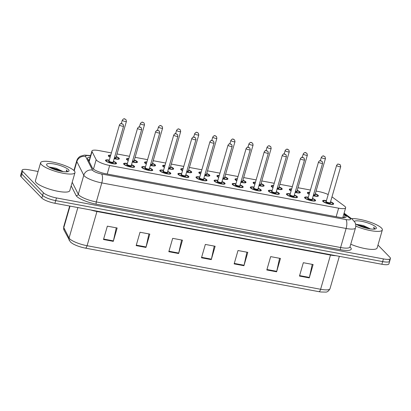 <?xml version="1.0" encoding="UTF-8"?>
<svg xmlns="http://www.w3.org/2000/svg" width="411" height="411" viewBox="0 0 411 411"><rect width="100%" height="100%" fill="white"/><g stroke="black" fill="none" stroke-linecap="round" stroke-linejoin="round"><path stroke-width="0.62" d="M128.227 160.588A5.723 1.346 -163.9 0 1 126.722 159.591A5.723 1.346 -163.9 0 1 126.449 158.98A5.723 1.346 -163.9 0 1 128.813 158.564M134.356 159.961A5.723 1.346 -163.9 0 1 137.171 161.538A5.723 1.346 -163.9 0 1 137.444 162.155A5.723 1.346 -163.9 0 1 132.275 162.052M146.326 163.963A5.723 1.346 -163.9 0 1 144.816 162.967A5.723 1.346 -163.9 0 1 144.544 162.355A5.723 1.346 -163.9 0 1 146.907 161.939M152.45 163.337A5.723 1.346 -163.9 0 1 155.266 164.914A5.723 1.346 -163.9 0 1 155.538 165.53A5.723 1.346 -163.9 0 1 150.369 165.428M164.421 167.339A5.723 1.346 -163.9 0 1 162.91 166.342A5.723 1.346 -163.9 0 1 162.638 165.731A5.723 1.346 -163.9 0 1 165.001 165.314M170.544 166.712A5.723 1.346 -163.9 0 1 173.36 168.289A5.723 1.346 -163.9 0 1 173.632 168.9A5.723 1.346 -163.9 0 1 168.464 168.798M182.515 170.714A5.723 1.346 -163.9 0 1 181.004 169.717A5.723 1.346 -163.9 0 1 180.732 169.101A5.723 1.346 -163.9 0 1 183.101 168.69M188.639 170.087A5.723 1.346 -163.9 0 1 191.459 171.664A5.723 1.346 -163.9 0 1 191.732 172.276A5.723 1.346 -163.9 0 1 186.558 172.173M200.609 174.089A5.723 1.346 -163.9 0 1 199.099 173.093A5.723 1.346 -163.9 0 1 198.826 172.476A5.723 1.346 -163.9 0 1 201.195 172.065M206.733 173.463A5.723 1.346 -163.9 0 1 209.553 175.04A5.723 1.346 -163.9 0 1 209.826 175.651A5.723 1.346 -163.9 0 1 204.657 175.548M218.703 177.465A5.723 1.346 -163.9 0 1 217.193 176.463A5.723 1.346 -163.9 0 1 216.921 175.851A5.723 1.346 -163.9 0 1 219.289 175.44M224.827 176.838A5.723 1.346 -163.9 0 1 227.648 178.415A5.723 1.346 -163.9 0 1 227.92 179.026A5.723 1.346 -163.9 0 1 222.752 178.924M236.798 180.835A5.723 1.346 -163.9 0 1 235.292 179.838A5.723 1.346 -163.9 0 1 235.015 179.227A5.723 1.346 -163.9 0 1 237.383 178.816M242.922 180.213A5.723 1.346 -163.9 0 1 245.742 181.79A5.723 1.346 -163.9 0 1 246.014 182.402A5.723 1.346 -163.9 0 1 240.846 182.299M254.892 184.21A5.723 1.346 -163.9 0 1 253.387 183.214A5.723 1.346 -163.9 0 1 253.114 182.602A5.723 1.346 -163.9 0 1 255.478 182.191M261.021 183.583A5.723 1.346 -163.9 0 1 263.836 185.166A5.723 1.346 -163.9 0 1 264.109 185.777A5.723 1.346 -163.9 0 1 258.94 185.674M272.991 187.586A5.723 1.346 -163.9 0 1 271.481 186.589A5.723 1.346 -163.9 0 1 271.209 185.978A5.723 1.346 -163.9 0 1 273.572 185.561M279.115 186.959A5.723 1.346 -163.9 0 1 281.931 188.536A5.723 1.346 -163.9 0 1 282.203 189.152A5.723 1.346 -163.9 0 1 277.035 189.05M291.086 190.961A5.723 1.346 -163.9 0 1 289.575 189.964A5.723 1.346 -163.9 0 1 289.303 189.353A5.723 1.346 -163.9 0 1 291.666 188.937M297.21 190.334A5.723 1.346 -163.9 0 1 300.025 191.911A5.723 1.346 -163.9 0 1 300.297 192.528A5.723 1.346 -163.9 0 1 295.129 192.425M309.18 194.336A5.723 1.346 -163.9 0 1 307.669 193.34A5.723 1.346 -163.9 0 1 307.397 192.728A5.723 1.346 -163.9 0 1 309.766 192.312M315.304 193.709A5.723 1.346 -163.9 0 1 318.124 195.287A5.723 1.346 -163.9 0 1 318.397 195.898A5.723 1.346 -163.9 0 1 313.223 195.795M110.133 157.213A5.723 1.346 -163.9 0 1 108.622 156.216A5.723 1.346 -163.9 0 1 108.35 155.605A5.723 1.346 -163.9 0 1 110.718 155.194M116.256 156.586A5.723 1.346 -163.9 0 1 119.077 158.168A5.723 1.346 -163.9 0 1 119.349 158.78A5.723 1.346 -163.9 0 1 114.181 158.677M131.52 164.667A5.723 1.346 -163.9 0 1 134.335 166.244A5.723 1.346 -163.9 0 1 134.613 166.856A5.723 1.346 -163.9 0 1 129.814 166.845A5.723 1.346 -163.9 0 1 123.886 164.297A5.723 1.346 -163.9 0 1 123.613 163.681A5.723 1.346 -163.9 0 1 127.395 163.475M149.614 168.042A5.723 1.346 -163.9 0 1 152.435 169.62A5.723 1.346 -163.9 0 1 152.707 170.231A5.723 1.346 -163.9 0 1 147.909 170.221A5.723 1.346 -163.9 0 1 141.98 167.667A5.723 1.346 -163.9 0 1 141.708 167.056A5.723 1.346 -163.9 0 1 145.489 166.851M167.709 171.418A5.723 1.346 -163.9 0 1 170.529 172.995A5.723 1.346 -163.9 0 1 170.801 173.606A5.723 1.346 -163.9 0 1 166.003 173.596A5.723 1.346 -163.9 0 1 160.074 171.043A5.723 1.346 -163.9 0 1 159.802 170.431A5.723 1.346 -163.9 0 1 163.588 170.226M185.803 174.788A5.723 1.346 -163.9 0 1 188.623 176.37A5.723 1.346 -163.9 0 1 188.896 176.982A5.723 1.346 -163.9 0 1 184.097 176.971A5.723 1.346 -163.9 0 1 178.169 174.418A5.723 1.346 -163.9 0 1 177.896 173.807A5.723 1.346 -163.9 0 1 181.683 173.601M203.902 178.163A5.723 1.346 -163.9 0 1 206.718 179.741A5.723 1.346 -163.9 0 1 206.99 180.357A5.723 1.346 -163.9 0 1 202.191 180.347A5.723 1.346 -163.9 0 1 196.268 177.793A5.723 1.346 -163.9 0 1 195.996 177.182A5.723 1.346 -163.9 0 1 199.777 176.977M221.997 181.539A5.723 1.346 -163.9 0 1 224.812 183.116A5.723 1.346 -163.9 0 1 225.084 183.732A5.723 1.346 -163.9 0 1 220.291 183.717A5.723 1.346 -163.9 0 1 214.362 181.169A5.723 1.346 -163.9 0 1 214.09 180.557A5.723 1.346 -163.9 0 1 217.871 180.347M240.091 184.914A5.723 1.346 -163.9 0 1 242.906 186.491A5.723 1.346 -163.9 0 1 243.178 187.103A5.723 1.346 -163.9 0 1 238.385 187.092A5.723 1.346 -163.9 0 1 232.456 184.544A5.723 1.346 -163.9 0 1 232.184 183.933A5.723 1.346 -163.9 0 1 235.965 183.722M258.185 188.289A5.723 1.346 -163.9 0 1 261.006 189.867A5.723 1.346 -163.9 0 1 261.278 190.478A5.723 1.346 -163.9 0 1 256.479 190.468A5.723 1.346 -163.9 0 1 250.551 187.919A5.723 1.346 -163.9 0 1 250.278 187.303A5.723 1.346 -163.9 0 1 254.06 187.097M276.279 191.665A5.723 1.346 -163.9 0 1 279.1 193.242A5.723 1.346 -163.9 0 1 279.372 193.853A5.723 1.346 -163.9 0 1 274.574 193.843A5.723 1.346 -163.9 0 1 268.645 191.295A5.723 1.346 -163.9 0 1 268.373 190.678A5.723 1.346 -163.9 0 1 272.154 190.473M294.374 195.04A5.723 1.346 -163.9 0 1 297.194 196.617A5.723 1.346 -163.9 0 1 297.466 197.229A5.723 1.346 -163.9 0 1 292.668 197.218A5.723 1.346 -163.9 0 1 286.739 194.665A5.723 1.346 -163.9 0 1 286.467 194.054A5.723 1.346 -163.9 0 1 290.253 193.848M312.468 198.415A5.723 1.346 -163.9 0 1 315.288 199.993A5.723 1.346 -163.9 0 1 315.561 200.604A5.723 1.346 -163.9 0 1 310.762 200.594A5.723 1.346 -163.9 0 1 304.839 198.04A5.723 1.346 -163.9 0 1 304.561 197.429A5.723 1.346 -163.9 0 1 308.348 197.223M330.567 201.786A5.723 1.346 -163.9 0 1 333.383 203.368A5.723 1.346 -163.9 0 1 333.655 203.979A5.723 1.346 -163.9 0 1 328.862 203.969A5.723 1.346 -163.9 0 1 322.933 201.416A5.723 1.346 -163.9 0 1 322.661 200.804A5.723 1.346 -163.9 0 1 326.442 200.599M113.426 161.292A5.723 1.346 -163.9 0 1 116.241 162.869A5.723 1.346 -163.9 0 1 116.513 163.48A5.723 1.346 -163.9 0 1 111.72 163.47A5.723 1.346 -163.9 0 1 105.791 160.922A5.723 1.346 -163.9 0 1 105.519 160.305A5.723 1.346 -163.9 0 1 109.3 160.1M111.376 152.907L98.964 150.59A10.732 2.523 16.1 0 0 91.936 150.991A10.732 2.523 16.1 0 0 92.028 151.582L96.169 159.725A10.732 2.523 16.1 0 0 96.59 160.28A10.732 2.523 16.1 0 0 109.67 165.484L338.628 208.187A10.732 2.523 16.1 0 0 345.656 207.786A10.732 2.523 16.1 0 0 344.423 206.024L331.99 196.848M328.189 194.537A10.732 2.523 16.1 0 0 318.705 191.572L316.064 191.079M310.423 190.031L297.97 187.709M292.329 186.656L279.87 184.334M274.235 183.28L261.776 180.958M256.135 179.905L243.682 177.583M238.041 176.53L225.588 174.207M219.947 173.154L207.493 170.832M201.852 169.779L189.399 167.457M183.758 166.404L171.305 164.081M165.664 163.033L153.205 160.706M147.57 159.658L135.111 157.336M129.47 156.283L117.017 153.961M389.166 260.045A10.732 2.523 -163.9 0 1 389.679 261.19A10.732 2.523 -163.9 0 1 382.651 261.591L55.701 200.614A10.732 2.523 -163.9 0 1 42.616 195.41L21.834 174.033A10.732 2.523 -163.9 0 1 21.321 172.887A10.732 2.523 -163.9 0 0 21.834 174.033L42.616 195.41A10.732 2.523 -163.9 0 0 55.701 200.614L382.651 261.591A10.732 2.523 -163.9 0 0 389.679 261.19L388.909 263.862A10.732 2.523 -163.9 0 1 381.881 264.263L54.925 203.286A10.732 2.523 -163.9 0 1 41.845 198.081L21.064 176.704A10.732 2.523 -163.9 0 1 20.55 175.559L22.091 170.216A10.732 2.523 -163.9 0 1 29.119 169.815L38.084 171.485M312.237 264.371L309.391 277.42A2.862 1.058 100.6 0 1 309.267 277.898L313.125 264.535L303.328 262.711L299.47 276.069L309.267 277.898M279.572 258.278L276.726 271.327A2.862 1.058 100.6 0 1 276.608 271.805L280.461 258.447L270.664 256.618L266.811 269.981L276.608 271.805M246.908 252.184L244.067 265.239A2.862 1.058 100.6 0 1 243.944 265.717L247.802 252.354L238.005 250.525L234.147 263.888L243.944 265.717M116.262 227.822L113.415 240.872A2.862 1.058 100.6 0 1 113.292 241.349L117.15 227.987L107.353 226.158L103.495 239.521L113.292 241.349M148.921 233.91L146.08 246.96A2.862 1.058 100.6 0 1 145.956 247.437L149.815 234.08L140.012 232.251L136.159 245.614L145.956 247.437M181.585 240.003L178.739 253.053A2.862 1.058 100.6 0 1 178.621 253.53L182.474 240.168L172.677 238.344L168.818 251.702L178.621 253.53M214.249 246.097L211.403 259.146A2.862 1.058 100.6 0 1 211.28 259.624L215.138 246.261L205.341 244.432L201.482 257.795L211.28 259.624M318.9 291.666A3.576 1.325 -79.4 0 0 320.616 289.272A14.308 3.365 16.1 0 0 329.987 288.738C328.641 291.147 327.141 292.262 325.481 292.082L320.976 291.995A11.734 2.759 -163.9 0 1 318.9 291.666L85.365 248.116A11.734 2.759 -163.9 0 1 74.848 244.807C74.627 244.673 72.485 243.862 70.338 241.884L64.013 230.073L63.674 226.867A14.308 3.365 16.1 0 0 63.792 227.653A3.576 3.396 153 0 0 64.013 230.073M90.143 157.202A10.732 2.523 16.1 0 0 87.528 158.065A10.732 2.523 16.1 0 0 87.62 158.656L92.388 168.017A10.732 2.523 16.1 0 0 92.809 168.577A10.732 2.523 16.1 0 0 105.889 173.781L339.096 217.275A10.732 2.523 16.1 0 0 346.124 216.874A10.732 2.523 16.1 0 0 344.891 215.112L343.776 214.285M377.976 245.064L389.936 257.368A10.732 2.523 -163.9 0 1 390.45 258.519A10.732 2.523 -163.9 0 1 383.422 258.92L56.471 197.943A10.732 2.523 -163.9 0 1 43.391 192.738L22.605 171.361A10.732 2.523 -163.9 0 1 22.091 170.216M343.005 216.962L344.033 217.717M88.278 159.951A10.732 2.523 -163.9 0 1 89.372 159.874M74.134 170.714A17.884 4.208 -163.9 0 1 74.982 172.625A17.884 4.208 -163.9 0 1 59.996 172.594A17.884 4.208 -163.9 0 1 41.47 164.621A17.884 4.208 -163.9 0 1 40.617 162.71A17.884 4.208 -163.9 0 1 55.608 162.741A17.884 4.208 -163.9 0 1 74.134 170.714M74.982 172.625L69.778 190.663A17.884 4.208 -163.9 0 1 54.786 190.632A17.884 4.208 -163.9 0 1 36.26 182.659A17.884 4.208 -163.9 0 1 35.413 180.748L40.617 162.71M63.217 171.634L55.886 168.186L49.207 167.051M47.152 165.679A11.662 2.743 -163.9 0 1 46.746 165.165A11.662 2.743 -163.9 0 1 55.023 164.153A11.662 2.743 -163.9 0 1 68.452 169.656A11.662 2.743 -163.9 0 1 68.488 171.444A11.662 2.743 -163.9 0 1 57.864 170.534A11.662 2.743 -163.9 0 1 47.152 165.679M67.63 171.634L66.371 169.866L66.731 171.819M62.143 171.474L58.619 169.861L49.618 167.4M60.109 171.084L51.277 168.217M67.558 171.726L66.371 169.866M351.487 218.621A17.884 4.208 -163.9 0 1 367.989 221.452A17.884 4.208 -163.9 0 1 381.485 228.033A17.884 4.208 -163.9 0 1 382.338 229.949A17.884 4.208 -163.9 0 1 355.777 226.107M382.338 229.949L377.134 247.987A17.884 4.208 -163.9 0 1 350.783 244.237M370.568 228.953L363.242 225.505L356.558 224.375M354.313 221.303A11.662 2.743 -163.9 0 1 364.819 222.053A11.662 2.743 -163.9 0 1 375.803 226.975A11.662 2.743 -163.9 0 1 375.844 228.763A11.662 2.743 -163.9 0 1 366.417 228.162A11.662 2.743 -163.9 0 1 355.51 223.831M374.986 228.958L373.722 227.191L374.082 229.143M369.499 228.793L365.975 227.18L356.974 224.719M367.465 228.403L358.633 225.536M374.914 229.045L373.722 227.191M93.451 169.137L96.169 159.725M88.966 161.282A10.732 10.188 153 0 0 88.956 161.282L91.936 150.991M107.209 174.028L109.67 165.484M89.13 161.621L92.028 151.582M336.162 216.725L338.628 208.187M330.603 254.702A3.576 1.325 -79.4 0 0 330.49 255.067L96.95 211.511A14.308 3.365 -163.9 0 1 90.651 209.949M335.864 255.683A14.308 3.365 -163.9 0 1 330.49 255.067L320.616 289.272L87.081 245.716A3.576 1.325 100.6 0 1 85.365 248.116M70.014 206.101L63.792 227.653L69.074 238.036A14.308 3.365 16.1 0 0 69.639 238.781A14.308 3.365 16.1 0 0 87.081 245.716L96.95 211.511A3.576 1.325 -79.4 0 1 97.068 211.146M69.295 240.456A3.576 3.396 153 0 1 69.074 238.036L77.869 207.565M381.881 264.263L383.422 258.92M54.925 203.286L56.471 197.943M41.845 198.081L43.391 192.738M21.064 176.704L22.605 171.361M211.403 259.146L201.621 257.322M178.739 253.053L168.957 251.229M146.08 246.96L136.293 245.136M113.415 240.872L103.634 239.048M244.067 265.239L234.285 263.41M276.726 271.327L266.945 269.503M309.391 277.42L299.609 275.596M90.518 155.897L90.22 155.846A7.151 1.68 16.1 0 0 85.596 156.504L92.537 170.139A7.151 1.68 16.1 0 0 92.814 170.514A7.151 1.68 16.1 0 0 101.538 173.981L345.851 219.546A7.151 1.68 16.1 0 0 350.198 218.513A7.151 1.68 16.1 0 0 349.72 218.107L343.909 213.818M349.72 218.107A7.151 5.872 126.4 0 1 352.037 219.032L354.847 222.176C355.813 224.016 356.024 225.937 355.484 227.946A14.308 3.365 -163.9 0 1 346.113 228.48L101.794 182.91A14.308 3.365 -163.9 0 1 84.358 175.975A14.308 3.365 -163.9 0 1 83.793 175.23L78.301 194.269A14.308 3.365 16.1 0 0 78.861 195.014A14.308 3.365 16.1 0 0 96.302 201.955L340.616 247.52A14.308 3.365 16.1 0 0 349.987 246.985A16.096 3.786 -163.9 0 1 340.683 249.749L96.364 204.185A1.788 0.663 100.6 0 1 96.302 201.955L101.794 182.91A7.151 2.651 -79.4 0 0 101.538 173.981M96.364 204.185A16.096 3.786 -163.9 0 1 76.744 196.381A16.096 3.786 -163.9 0 1 76.112 195.544L71.17 185.834M92.537 170.139A7.151 6.792 153 0 0 83.793 175.23L76.852 161.595L74.201 170.786M85.596 156.504A7.151 6.792 153 0 0 76.852 161.595A14.308 3.365 -163.9 0 1 76.734 160.809L73.929 170.514M72.197 182.284L78.301 194.269A1.788 1.695 -27 0 1 76.112 195.544M345.851 219.546A7.151 2.651 -79.4 0 1 346.113 228.48L340.616 247.52A1.788 0.663 100.6 0 0 340.683 249.749M90.22 155.846A7.151 2.651 -79.4 0 0 89.603 155.492L84.466 155.096L80.356 156.257C78.552 157.295 77.345 158.816 76.734 160.809M344.146 217.712L344.891 215.112M105.761 160.886A5.364 1.264 -163.9 0 1 105.766 160.742L106.567 160.151L109.254 160.264M109.249 160.28A5.009 1.176 16.1 0 0 106.444 161.04A5.009 1.176 16.1 0 0 112.547 163.47A5.009 1.176 16.1 0 0 115.589 162.746A5.009 1.176 16.1 0 0 113.374 161.466M113.169 162.201A2.502 0.591 -163.9 0 1 113.302 162.319A2.502 0.591 -163.9 0 1 111.782 162.684A2.502 0.591 -163.9 0 1 108.73 161.466A2.502 0.591 -163.9 0 1 109.049 161.009M113.174 162.155L123.588 126.079A2.147 0.503 -163.9 0 1 121.79 126.074A2.147 0.503 -163.9 0 1 119.565 125.119A2.147 0.503 -163.9 0 1 119.462 124.887L109.054 160.963A2.147 0.503 16.1 0 0 109.151 161.194A2.147 0.503 16.1 0 0 111.376 162.15A2.147 0.503 16.1 0 0 113.174 162.155L113.143 162.237M122.334 123.875L121.682 123.752L122.334 123.875M116.21 156.75L118.584 158.127L118.907 159.011A5.364 1.264 -163.9 0 1 118.836 159.139M110.657 155.409A5.009 1.176 16.1 0 0 109.28 156.339A5.009 1.176 16.1 0 0 110.194 156.997M114.227 158.512A5.009 1.176 16.1 0 0 118.425 158.045A5.009 1.176 16.1 0 0 116.205 156.766M116 157.5A2.502 0.591 -163.9 0 1 116.138 157.619A2.502 0.591 -163.9 0 1 114.392 157.932M122.298 120.187C124.312 117.628 124.677 119.175 125.966 119.596L126.424 121.379A2.147 0.503 -163.9 0 1 124.62 121.373A2.147 0.503 -163.9 0 1 122.401 120.418A2.147 0.503 -163.9 0 1 122.298 120.187L121.322 123.567M124.518 119.051L125.17 119.175L124.518 119.051M114.515 157.516A2.147 0.503 16.1 0 0 116.01 157.454L115.979 157.531M123.855 164.261A5.364 1.264 -163.9 0 1 123.86 164.117L124.661 163.527L127.348 163.64M127.343 163.65A5.009 1.176 16.1 0 0 124.538 164.415A5.009 1.176 16.1 0 0 130.641 166.845A5.009 1.176 16.1 0 0 133.683 166.121A5.009 1.176 16.1 0 0 131.469 164.842L133.842 166.208L134.171 167.092A5.364 1.264 -163.9 0 1 134.099 167.215M131.263 165.576A2.502 0.591 -163.9 0 1 131.397 165.695A2.502 0.591 -163.9 0 1 129.876 166.059A2.502 0.591 -163.9 0 1 126.824 164.842A2.502 0.591 -163.9 0 1 127.143 164.385M131.268 165.53L141.682 129.455A2.147 0.503 -163.9 0 1 139.884 129.45A2.147 0.503 -163.9 0 1 137.659 128.494A2.147 0.503 -163.9 0 1 137.557 128.263L127.148 164.338A2.147 0.503 16.1 0 0 127.251 164.57A2.147 0.503 16.1 0 0 129.47 165.525A2.147 0.503 16.1 0 0 131.268 165.53L131.237 165.612M140.428 127.251L139.776 127.127L140.428 127.251M141.949 167.637A5.364 1.264 -163.9 0 1 141.954 167.488L142.756 166.902L145.443 167.015A5.009 1.176 16.1 0 0 142.632 167.791A5.009 1.176 16.1 0 0 148.741 170.221A5.009 1.176 16.1 0 0 151.777 169.496A5.009 1.176 16.1 0 0 149.563 168.217M149.357 168.952A2.502 0.591 -163.9 0 1 149.491 169.07A2.502 0.591 -163.9 0 1 147.97 169.43A2.502 0.591 -163.9 0 1 144.919 168.217A2.502 0.591 -163.9 0 1 145.237 167.755M149.368 168.906L159.776 132.83A2.147 0.503 -163.9 0 1 157.978 132.825A2.147 0.503 -163.9 0 1 155.759 131.869A2.147 0.503 -163.9 0 1 155.656 131.638L145.242 167.714A2.147 0.503 16.1 0 0 145.345 167.945A2.147 0.503 16.1 0 0 147.564 168.9A2.147 0.503 16.1 0 0 149.368 168.906L149.332 168.988M158.523 130.626L157.87 130.503L158.523 130.626M160.043 171.012A5.364 1.264 -163.9 0 1 160.049 170.863L160.855 170.277L163.537 170.39M163.537 170.401A5.009 1.176 16.1 0 0 160.727 171.166A5.009 1.176 16.1 0 0 166.835 173.596A5.009 1.176 16.1 0 0 169.877 172.872A5.009 1.176 16.1 0 0 167.657 171.593L170.036 172.954L170.36 173.843A5.364 1.264 -163.9 0 1 170.288 173.966M167.452 172.327A2.502 0.591 -163.9 0 1 167.59 172.445A2.502 0.591 -163.9 0 1 166.07 172.805A2.502 0.591 -163.9 0 1 163.018 171.593A2.502 0.591 -163.9 0 1 163.331 171.13M167.462 172.281L177.871 136.205A2.147 0.503 -163.9 0 1 176.072 136.2A2.147 0.503 -163.9 0 1 173.853 135.245A2.147 0.503 -163.9 0 1 173.75 135.014L163.337 171.089A2.147 0.503 16.1 0 0 163.439 171.32A2.147 0.503 16.1 0 0 165.664 172.276A2.147 0.503 16.1 0 0 167.462 172.281L167.426 172.358M176.622 134.001L175.965 133.878L176.622 134.001M178.138 174.387A5.364 1.264 -163.9 0 1 178.148 174.238L178.949 173.653L181.631 173.766A5.009 1.176 16.1 0 0 178.826 174.541A5.009 1.176 16.1 0 0 184.929 176.966A5.009 1.176 16.1 0 0 187.971 176.247A5.009 1.176 16.1 0 0 185.751 174.968L188.13 176.329L188.454 177.213A5.364 1.264 -163.9 0 1 188.382 177.341M185.546 175.703A2.502 0.591 -163.9 0 1 185.685 175.821A2.502 0.591 -163.9 0 1 184.164 176.18A2.502 0.591 -163.9 0 1 181.112 174.968A2.502 0.591 -163.9 0 1 181.426 174.505M185.556 175.656L195.97 139.581A2.147 0.503 -163.9 0 1 194.172 139.576A2.147 0.503 -163.9 0 1 191.947 138.62A2.147 0.503 -163.9 0 1 191.845 138.389L181.431 174.464A2.147 0.503 16.1 0 0 181.534 174.696A2.147 0.503 16.1 0 0 183.758 175.651A2.147 0.503 16.1 0 0 185.556 175.656L185.525 175.733M194.716 137.377L194.064 137.253L194.716 137.377M132.321 161.888A5.009 1.176 16.1 0 0 136.519 161.42A5.009 1.176 16.1 0 0 134.305 160.141L136.678 161.502L137.002 162.386A5.364 1.264 -163.9 0 1 136.935 162.515M126.686 159.555A5.364 1.264 -163.9 0 1 126.696 159.411L127.148 158.934L128.756 158.764A5.009 1.176 16.1 0 0 127.374 159.715A5.009 1.176 16.1 0 0 128.294 160.372M134.094 160.871A2.502 0.591 -163.9 0 1 134.233 160.994A2.502 0.591 -163.9 0 1 132.491 161.307M140.392 123.562C142.406 121.004 142.771 122.55 144.066 122.971L144.518 124.754A2.147 0.503 -163.9 0 1 142.72 124.749A2.147 0.503 -163.9 0 1 140.495 123.793A2.147 0.503 -163.9 0 1 140.392 123.562L139.416 126.942M142.612 122.427L143.264 122.545L142.612 122.427M132.609 160.891A2.147 0.503 16.1 0 0 134.104 160.829L134.073 160.906M150.416 165.263A5.009 1.176 16.1 0 0 154.613 164.796A5.009 1.176 16.1 0 0 152.399 163.511L154.772 164.878L155.101 165.761A5.364 1.264 -163.9 0 1 155.029 165.89M146.845 162.16A5.009 1.176 16.1 0 0 145.468 163.09A5.009 1.176 16.1 0 0 146.388 163.748M152.193 164.246A2.502 0.591 -163.9 0 1 152.327 164.369A2.502 0.591 -163.9 0 1 150.585 164.683M158.487 126.937C160.501 124.379 160.865 125.925 162.16 126.347L162.612 128.124A2.147 0.503 -163.9 0 1 160.814 128.124A2.147 0.503 -163.9 0 1 158.589 127.163A2.147 0.503 -163.9 0 1 158.487 126.937L157.511 130.318M160.706 125.802L161.359 125.92L160.706 125.802M150.703 164.266A2.147 0.503 16.1 0 0 152.198 164.2L152.168 164.282M170.498 166.876L172.867 168.253L173.195 169.137A5.364 1.264 -163.9 0 1 173.123 169.265M164.939 165.53A5.009 1.176 16.1 0 0 163.563 166.46A5.009 1.176 16.1 0 0 164.482 167.123M168.51 168.638A5.009 1.176 16.1 0 0 172.707 168.166A5.009 1.176 16.1 0 0 170.493 166.887M170.288 167.621A2.502 0.591 -163.9 0 1 170.421 167.739A2.502 0.591 -163.9 0 1 168.68 168.058M176.581 130.313C178.595 127.754 178.965 129.301 180.254 129.722L180.706 131.499A2.147 0.503 -163.9 0 1 178.908 131.499A2.147 0.503 -163.9 0 1 176.684 130.539A2.147 0.503 -163.9 0 1 176.581 130.313L175.605 133.693M178.8 129.177L179.453 129.295L178.8 129.177M168.798 167.642A2.147 0.503 16.1 0 0 170.293 167.575L170.262 167.657M196.232 177.758A5.364 1.264 -163.9 0 1 196.242 177.614L197.044 177.028L199.731 177.141A5.009 1.176 16.1 0 0 196.92 177.917A5.009 1.176 16.1 0 0 203.024 180.342A5.009 1.176 16.1 0 0 206.065 179.622A5.009 1.176 16.1 0 0 203.851 178.343M203.64 179.078A2.502 0.591 -163.9 0 1 203.779 179.196A2.502 0.591 -163.9 0 1 202.258 179.556A2.502 0.591 -163.9 0 1 199.207 178.343A2.502 0.591 -163.9 0 1 199.52 177.881M203.65 179.032L214.064 142.956A2.147 0.503 -163.9 0 1 212.266 142.951A2.147 0.503 -163.9 0 1 210.042 141.995A2.147 0.503 -163.9 0 1 209.939 141.764L199.525 177.84A2.147 0.503 16.1 0 0 199.628 178.071A2.147 0.503 16.1 0 0 201.852 179.026A2.147 0.503 16.1 0 0 203.65 179.032L203.62 179.109M212.811 140.747L212.158 140.629L212.811 140.747M214.331 181.133A5.364 1.264 -163.9 0 1 214.337 180.989L215.138 180.403L217.825 180.516M217.82 180.527A5.009 1.176 16.1 0 0 215.015 181.292A5.009 1.176 16.1 0 0 221.118 183.717A5.009 1.176 16.1 0 0 224.159 182.998A5.009 1.176 16.1 0 0 221.945 181.713L224.319 183.08L224.647 183.964A5.364 1.264 -163.9 0 1 224.576 184.092M221.74 182.448A2.502 0.591 -163.9 0 1 221.873 182.571A2.502 0.591 -163.9 0 1 220.353 182.931A2.502 0.591 -163.9 0 1 217.301 181.719A2.502 0.591 -163.9 0 1 217.619 181.256M221.745 182.402L232.158 146.326A2.147 0.503 -163.9 0 1 230.36 146.326A2.147 0.503 -163.9 0 1 228.136 145.366A2.147 0.503 -163.9 0 1 228.033 145.14L217.619 181.215A2.147 0.503 16.1 0 0 217.722 181.441A2.147 0.503 16.1 0 0 219.947 182.402A2.147 0.503 16.1 0 0 221.745 182.402L221.714 182.484M230.905 144.122L230.252 144.004L230.905 144.122M232.426 184.508A5.364 1.264 -163.9 0 1 232.431 184.364L233.232 183.779L235.919 183.887A5.009 1.176 16.1 0 0 233.109 184.662A5.009 1.176 16.1 0 0 239.212 187.092A5.009 1.176 16.1 0 0 242.254 186.368A5.009 1.176 16.1 0 0 240.039 185.089L242.413 186.455L242.742 187.339A5.364 1.264 -163.9 0 1 242.67 187.467M239.834 185.823A2.502 0.591 -163.9 0 1 239.967 185.942A2.502 0.591 -163.9 0 1 238.447 186.306A2.502 0.591 -163.9 0 1 235.395 185.089A2.502 0.591 -163.9 0 1 235.714 184.631M239.839 185.777L250.253 149.702A2.147 0.503 -163.9 0 1 248.455 149.702A2.147 0.503 -163.9 0 1 246.23 148.741A2.147 0.503 -163.9 0 1 246.127 148.515L235.719 184.59A2.147 0.503 16.1 0 0 235.816 184.816A2.147 0.503 16.1 0 0 238.041 185.777A2.147 0.503 16.1 0 0 239.839 185.777L239.808 185.859M248.999 147.498L248.347 147.379L248.999 147.498M186.609 172.014A5.009 1.176 16.1 0 0 190.802 171.541A5.009 1.176 16.1 0 0 188.587 170.262L190.966 171.628L191.29 172.512A5.364 1.264 -163.9 0 1 191.218 172.641M183.034 168.906A5.009 1.176 16.1 0 0 181.657 169.835A5.009 1.176 16.1 0 0 182.576 170.498M188.382 170.997A2.502 0.591 -163.9 0 1 188.515 171.115A2.502 0.591 -163.9 0 1 186.774 171.433M194.675 133.683C196.689 131.13 197.059 132.676 198.349 133.097L198.801 134.875A2.147 0.503 -163.9 0 1 197.003 134.87A2.147 0.503 -163.9 0 1 194.778 133.914A2.147 0.503 -163.9 0 1 194.675 133.683L193.699 137.069M196.895 132.548L197.547 132.671L196.895 132.548M186.897 171.012A2.147 0.503 16.1 0 0 188.387 170.95L188.356 171.033M206.687 173.627L209.06 175.004L209.384 175.887A5.364 1.264 -163.9 0 1 209.312 176.016M201.128 172.281A5.009 1.176 16.1 0 0 199.751 173.211A5.009 1.176 16.1 0 0 200.671 173.868M204.704 175.384A5.009 1.176 16.1 0 0 208.901 174.916A5.009 1.176 16.1 0 0 206.682 173.637M206.476 174.372A2.502 0.591 -163.9 0 1 206.61 174.49A2.502 0.591 -163.9 0 1 204.868 174.809M212.775 137.058C214.783 134.5 215.153 136.051 216.443 136.467L216.895 138.25A2.147 0.503 -163.9 0 1 215.097 138.245A2.147 0.503 -163.9 0 1 212.877 137.289A2.147 0.503 -163.9 0 1 212.775 137.058L211.799 140.444M214.989 135.923L215.641 136.046L214.989 135.923M204.991 174.387A2.147 0.503 16.1 0 0 206.486 174.326L206.45 174.408M224.781 177.002L227.155 178.379L227.478 179.263A5.364 1.264 -163.9 0 1 227.406 179.386M219.227 175.656A5.009 1.176 16.1 0 0 217.851 176.586A5.009 1.176 16.1 0 0 218.765 177.244M222.798 178.759A5.009 1.176 16.1 0 0 226.995 178.292A5.009 1.176 16.1 0 0 224.776 177.013M224.57 177.747A2.502 0.591 -163.9 0 1 224.709 177.865A2.502 0.591 -163.9 0 1 222.962 178.184M230.869 140.434C232.883 137.875 233.248 139.427 234.537 139.843L234.994 141.625A2.147 0.503 -163.9 0 1 233.191 141.62A2.147 0.503 -163.9 0 1 230.972 140.665A2.147 0.503 -163.9 0 1 230.869 140.434L229.893 143.819M233.083 139.298L233.741 139.421L233.083 139.298M223.086 177.763A2.147 0.503 16.1 0 0 224.581 177.701L224.545 177.783M250.52 187.884A5.364 1.264 -163.9 0 1 250.525 187.74L251.327 187.149L254.013 187.262M254.008 187.277A5.009 1.176 16.1 0 0 251.203 188.038A5.009 1.176 16.1 0 0 257.307 190.468A5.009 1.176 16.1 0 0 260.348 189.743A5.009 1.176 16.1 0 0 258.134 188.464M257.928 189.199A2.502 0.591 -163.9 0 1 258.062 189.317A2.502 0.591 -163.9 0 1 256.541 189.682A2.502 0.591 -163.9 0 1 253.489 188.464A2.502 0.591 -163.9 0 1 253.808 188.007M257.933 189.152L268.347 153.077A2.147 0.503 -163.9 0 1 266.549 153.072A2.147 0.503 -163.9 0 1 264.324 152.116A2.147 0.503 -163.9 0 1 264.222 151.89L253.813 187.961A2.147 0.503 16.1 0 0 253.916 188.192A2.147 0.503 16.1 0 0 256.135 189.147A2.147 0.503 16.1 0 0 257.933 189.152L257.903 189.235M267.093 150.873L266.441 150.75L267.093 150.873M268.614 191.259A5.364 1.264 -163.9 0 1 268.619 191.115L269.421 190.524L272.108 190.637M272.108 190.647A5.009 1.176 16.1 0 0 269.297 191.413A5.009 1.176 16.1 0 0 275.406 193.843A5.009 1.176 16.1 0 0 278.447 193.119A5.009 1.176 16.1 0 0 276.228 191.839M276.022 192.574A2.502 0.591 -163.9 0 1 276.156 192.692A2.502 0.591 -163.9 0 1 274.64 193.057A2.502 0.591 -163.9 0 1 271.584 191.839A2.502 0.591 -163.9 0 1 271.902 191.382M276.033 192.528L286.441 156.452A2.147 0.503 -163.9 0 1 284.643 156.447A2.147 0.503 -163.9 0 1 282.424 155.492A2.147 0.503 -163.9 0 1 282.321 155.26L271.907 191.336A2.147 0.503 16.1 0 0 272.01 191.567A2.147 0.503 16.1 0 0 274.229 192.523A2.147 0.503 16.1 0 0 276.033 192.528L275.997 192.61M285.188 154.248L284.535 154.125L285.188 154.248M286.708 194.634A5.364 1.264 -163.9 0 1 286.714 194.49L287.52 193.9L290.202 194.013A5.009 1.176 16.1 0 0 287.397 194.788A5.009 1.176 16.1 0 0 293.5 197.218A5.009 1.176 16.1 0 0 296.542 196.494A5.009 1.176 16.1 0 0 294.322 195.215M294.117 195.949A2.502 0.591 -163.9 0 1 294.255 196.068A2.502 0.591 -163.9 0 1 292.735 196.427A2.502 0.591 -163.9 0 1 289.683 195.215A2.502 0.591 -163.9 0 1 289.996 194.752M294.127 195.903L304.541 159.828A2.147 0.503 -163.9 0 1 302.737 159.822A2.147 0.503 -163.9 0 1 300.518 158.867A2.147 0.503 -163.9 0 1 300.415 158.636L290.002 194.711A2.147 0.503 16.1 0 0 290.104 194.942A2.147 0.503 16.1 0 0 292.329 195.898A2.147 0.503 16.1 0 0 294.127 195.903L294.091 195.985M303.287 157.624L302.63 157.5L303.287 157.624M304.803 198.01A5.364 1.264 -163.9 0 1 304.813 197.861L305.614 197.275L308.296 197.388M308.296 197.398A5.009 1.176 16.1 0 0 305.491 198.164A5.009 1.176 16.1 0 0 311.595 200.594A5.009 1.176 16.1 0 0 314.636 199.869A5.009 1.176 16.1 0 0 312.422 198.59L314.795 199.952L315.119 200.84A5.364 1.264 -163.9 0 1 315.047 200.964M312.211 199.325A2.502 0.591 -163.9 0 1 312.35 199.443A2.502 0.591 -163.9 0 1 310.829 199.803A2.502 0.591 -163.9 0 1 307.777 198.59A2.502 0.591 -163.9 0 1 308.091 198.128M312.221 199.278L322.635 163.203A2.147 0.503 -163.9 0 1 320.837 163.198A2.147 0.503 -163.9 0 1 318.612 162.242A2.147 0.503 -163.9 0 1 318.51 162.011L308.096 198.087A2.147 0.503 16.1 0 0 308.199 198.318A2.147 0.503 16.1 0 0 310.423 199.273A2.147 0.503 16.1 0 0 312.221 199.278L312.19 199.361M321.381 160.999L320.729 160.876L321.381 160.999M322.897 201.385A5.364 1.264 -163.9 0 1 322.907 201.236L323.709 200.65L326.396 200.763A5.009 1.176 16.1 0 0 323.585 201.539A5.009 1.176 16.1 0 0 329.689 203.964A5.009 1.176 16.1 0 0 332.73 203.245A5.009 1.176 16.1 0 0 330.516 201.965L332.889 203.327L333.218 204.216A5.364 1.264 -163.9 0 1 333.146 204.339M330.305 202.7A2.502 0.591 -163.9 0 1 330.444 202.818A2.502 0.591 -163.9 0 1 328.923 203.178A2.502 0.591 -163.9 0 1 325.872 201.965A2.502 0.591 -163.9 0 1 326.185 201.503M330.316 202.654L340.729 166.578A2.147 0.503 -163.9 0 1 338.931 166.573A2.147 0.503 -163.9 0 1 336.707 165.618A2.147 0.503 -163.9 0 1 336.604 165.386L326.19 201.462A2.147 0.503 16.1 0 0 326.293 201.693A2.147 0.503 16.1 0 0 328.517 202.649A2.147 0.503 16.1 0 0 330.316 202.654L330.285 202.731M339.476 164.374L338.823 164.251L339.476 164.374M240.892 182.135A5.009 1.176 16.1 0 0 245.09 181.667A5.009 1.176 16.1 0 0 242.875 180.388L245.249 181.749L245.573 182.638A5.364 1.264 -163.9 0 1 245.501 182.761M237.322 179.032A5.009 1.176 16.1 0 0 235.945 179.961A5.009 1.176 16.1 0 0 236.859 180.619M242.665 181.123A2.502 0.591 -163.9 0 1 242.803 181.241A2.502 0.591 -163.9 0 1 241.057 181.559M248.963 143.809C250.977 141.25 251.342 142.797 252.631 143.218L253.089 145.001A2.147 0.503 -163.9 0 1 251.291 144.996A2.147 0.503 -163.9 0 1 249.066 144.04A2.147 0.503 -163.9 0 1 248.963 143.809L247.987 147.195M251.183 142.674L251.835 142.797L251.183 142.674M241.18 181.138A2.147 0.503 16.1 0 0 242.675 181.076L242.644 181.153M260.97 183.748L263.343 185.125L263.672 186.008A5.364 1.264 -163.9 0 1 263.6 186.137M255.416 182.407A5.009 1.176 16.1 0 0 254.039 183.337A5.009 1.176 16.1 0 0 254.959 183.994M258.987 185.51A5.009 1.176 16.1 0 0 263.184 185.042A5.009 1.176 16.1 0 0 260.97 183.763M260.759 184.498A2.502 0.591 -163.9 0 1 260.898 184.616A2.502 0.591 -163.9 0 1 259.156 184.935M267.058 147.184C269.071 144.626 269.436 146.172 270.731 146.593L271.183 148.376A2.147 0.503 -163.9 0 1 269.385 148.371A2.147 0.503 -163.9 0 1 267.16 147.415A2.147 0.503 -163.9 0 1 267.058 147.184L266.081 150.565M269.277 146.049L269.929 146.172L269.277 146.049M259.274 184.513A2.147 0.503 16.1 0 0 260.769 184.452L260.738 184.529M277.081 188.885A5.009 1.176 16.1 0 0 281.278 188.418A5.009 1.176 16.1 0 0 279.064 187.139L281.437 188.5L281.766 189.384A5.364 1.264 -163.9 0 1 281.694 189.512M271.45 186.553A5.364 1.264 -163.9 0 1 271.455 186.409L271.907 185.931L273.515 185.762A5.009 1.176 16.1 0 0 272.133 186.712A5.009 1.176 16.1 0 0 273.053 187.37M278.858 187.873A2.502 0.591 -163.9 0 1 278.992 187.991A2.502 0.591 -163.9 0 1 277.25 188.305M285.152 150.56C287.166 148.001 287.536 149.547 288.825 149.969L289.277 151.751A2.147 0.503 -163.9 0 1 287.479 151.746A2.147 0.503 -163.9 0 1 285.255 150.791A2.147 0.503 -163.9 0 1 285.152 150.56L284.176 153.94M287.371 149.424L288.024 149.547L287.371 149.424M277.368 187.889A2.147 0.503 16.1 0 0 278.863 187.827L278.833 187.904M297.163 190.499L299.532 191.875L299.86 192.759A5.364 1.264 -163.9 0 1 299.789 192.887M291.605 189.158A5.009 1.176 16.1 0 0 290.228 190.088A5.009 1.176 16.1 0 0 291.147 190.745M295.175 192.261A5.009 1.176 16.1 0 0 299.372 191.793A5.009 1.176 16.1 0 0 297.158 190.514M296.953 191.243A2.502 0.591 -163.9 0 1 297.086 191.367A2.502 0.591 -163.9 0 1 295.345 191.68M303.246 153.935C305.26 151.376 305.63 152.923 306.919 153.344L307.371 155.122A2.147 0.503 -163.9 0 1 305.573 155.122A2.147 0.503 -163.9 0 1 303.349 154.161A2.147 0.503 -163.9 0 1 303.246 153.935L302.27 157.315M305.465 152.8L306.118 152.918L305.465 152.8M295.463 191.264A2.147 0.503 16.1 0 0 296.958 191.197L296.927 191.279M315.258 193.874L317.631 195.251L317.955 196.134A5.364 1.264 -163.9 0 1 317.883 196.263M309.699 192.528A5.009 1.176 16.1 0 0 308.322 193.458A5.009 1.176 16.1 0 0 309.242 194.12M313.274 195.636A5.009 1.176 16.1 0 0 317.467 195.163A5.009 1.176 16.1 0 0 315.252 193.884M315.047 194.619A2.502 0.591 -163.9 0 1 315.18 194.737A2.502 0.591 -163.9 0 1 313.439 195.055M321.345 157.31C323.354 154.752 323.724 156.298 325.014 156.719L325.466 158.497A2.147 0.503 -163.9 0 1 323.668 158.497A2.147 0.503 -163.9 0 1 321.443 157.536A2.147 0.503 -163.9 0 1 321.345 157.31L320.364 160.691M323.56 156.175L324.212 156.293L323.56 156.175M313.562 194.639A2.147 0.503 16.1 0 0 315.052 194.573L315.021 194.655M89.228 160.372L88.524 160.434M342.784 217.722L345.656 207.786M329.987 288.738L339.342 256.33M63.674 226.867L69.685 206.039M390.45 258.519L389.679 261.19M355.484 227.946L349.864 247.237M90.584 155.677L89.603 155.492M352.037 219.032L344.099 213.17M113.379 161.456L115.748 162.833L116.077 163.717M119.462 124.887C120.402 123.68 120.896 123.249 120.947 123.593L123.136 124.302L123.588 126.079M126.424 121.379L116.01 157.454M110.662 155.389L109.398 155.45L108.602 156.036M137.557 128.263C138.497 127.056 138.995 126.624 139.041 126.968L141.23 127.672L141.682 129.455M149.568 168.207L151.942 169.584L152.265 170.467M155.656 131.638C156.596 130.431 157.089 129.999 157.136 130.344L159.324 131.047L159.776 132.83M173.75 135.014C174.69 133.806 175.184 133.375 175.23 133.719L177.418 134.423L177.871 136.205M191.845 138.389C192.785 137.176 193.278 136.745 193.324 137.094L195.513 137.798L195.97 139.581M144.518 124.754L134.104 160.829M162.612 128.124L152.198 164.2M146.85 162.14L145.242 162.309L144.79 162.787M180.706 131.499L170.293 167.575M164.945 165.515L163.337 165.684L162.884 166.162M203.851 178.328L206.224 179.705L206.548 180.588M209.939 141.764C210.879 140.552 211.372 140.12 211.418 140.47L213.612 141.173L214.064 142.956M228.033 145.14C228.973 143.927 229.466 143.496 229.518 143.845L231.706 144.549L232.158 146.326M246.127 148.515C247.068 147.302 247.561 146.871 247.612 147.215L249.801 147.924L250.253 149.702M198.801 134.875L188.387 170.95M183.039 168.89L181.78 168.947L180.979 169.538M216.895 138.25L206.486 174.326M201.138 172.26L199.874 172.322L199.073 172.913M234.994 141.625L224.581 177.701M219.233 175.636L217.969 175.697L217.167 176.288M258.139 188.454L260.512 189.831L260.836 190.714M264.222 151.89C265.162 150.678 265.66 150.246 265.706 150.59L267.895 151.299L268.347 153.077M276.233 191.829L278.607 193.206L278.93 194.09M282.321 155.26C283.261 154.053 283.754 153.622 283.801 153.966L285.989 154.67L286.441 156.452M294.327 195.204L296.701 196.581L297.025 197.465M300.415 158.636C301.355 157.428 301.849 156.997 301.895 157.341L304.083 158.045L304.541 159.828M318.51 162.011C319.45 160.804 319.943 160.372 319.989 160.716L322.178 161.42L322.635 163.203M336.604 165.386C337.544 164.179 338.037 163.742 338.083 164.092L340.277 164.796L340.729 166.578M253.089 145.001L242.675 181.076M237.327 179.011L236.068 179.073L235.267 179.658M271.183 148.376L260.769 184.452M255.421 182.386L254.162 182.448L253.361 183.034M289.277 151.751L278.863 187.827M307.371 155.122L296.958 191.197M291.61 189.137L290.002 189.307L289.55 189.784M325.466 158.497L315.052 194.573M309.704 192.512L308.096 192.682L307.644 193.16"/></g></svg>
